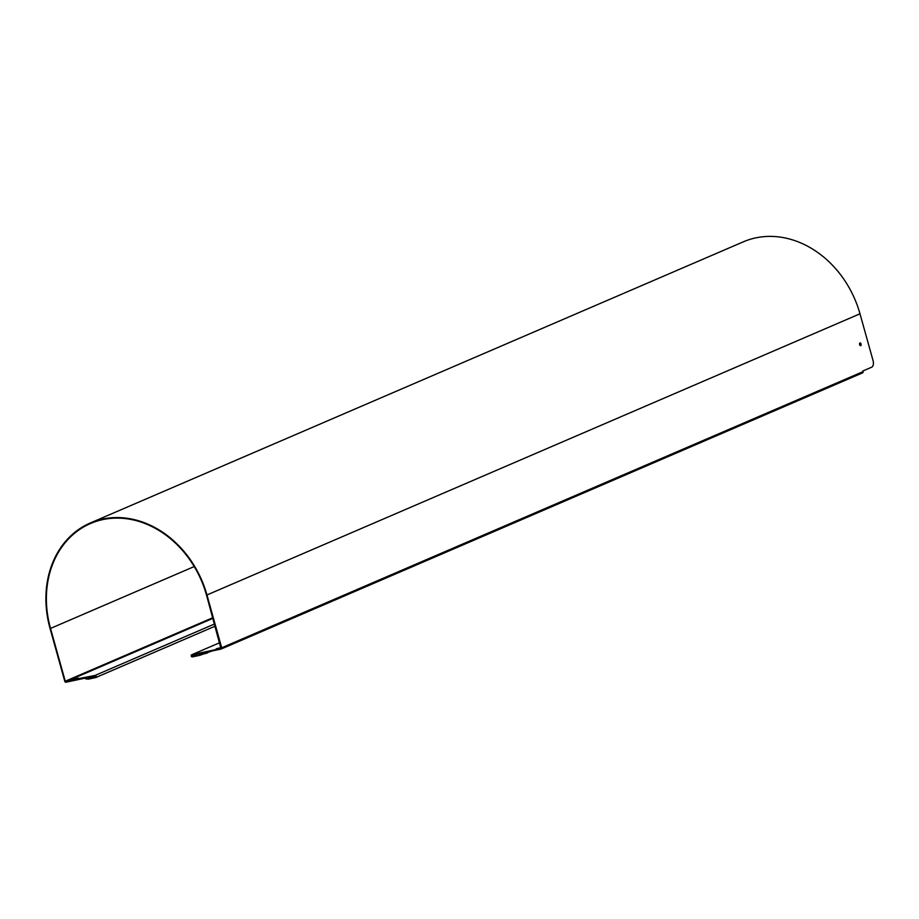 <?xml version="1.0" encoding="UTF-8"?>
<svg xmlns="http://www.w3.org/2000/svg" width="919" height="919" viewBox="0 0 919 919"><rect width="100%" height="100%" fill="white"/><g stroke="black" fill="none" stroke-linecap="round" stroke-linejoin="round"><path stroke-width="1.38" d="M85.72 678.865L88.362 679.152L85.72 678.865L88.925 677.314M88.213 678.613L95.576 677.027L95.208 675.97L66.019 682.22A1.126 0.93 66.7 0 1 64.801 681.335L50.063 628.527A96.633 79.735 66.7 0 1 90.292 522.991A96.633 79.735 66.7 0 1 206.959 594.972L221.697 647.792A1.126 0.93 66.7 0 1 221.088 649.055L191.899 655.304L192.197 656.373L199.653 655.362L212.117 650.974M207.12 653.122L199.492 654.822M206.97 652.582L209.325 651.571M199.653 655.362L192.347 656.913A1.126 0.93 66.7 0 1 191.749 654.765L221.077 648.458M220.939 648.515L206.499 595.075A96.07 79.275 66.7 0 0 90.51 523.508A96.07 79.275 66.7 0 0 50.522 628.424L65.26 681.232L95.059 675.442A1.126 0.93 66.7 0 1 95.656 677.59L88.362 679.152M78.402 678.119L74.405 679.107L78.402 678.119M220.215 647.792L216.229 648.78L220.215 647.792M860.724 345.659A1.401 0.781 -102.1 0 1 860.644 345.682A1.401 0.781 -102.1 0 1 859.598 344.545A1.401 0.781 -102.1 0 1 859.966 342.959A1.401 0.781 -102.1 0 1 860.046 342.936A1.401 0.781 -102.1 0 1 861.092 344.062A1.401 0.781 -102.1 0 1 860.724 345.659M860.402 345.67A1.401 0.781 77.9 0 0 860.655 344.234A1.401 0.781 77.9 0 0 859.839 343.04M90.292 522.991L743.333 241.823A96.633 79.735 66.7 0 1 859.989 313.804L873.05 360.57A5.617 3.136 -102.1 0 1 871.637 367.209L862.895 370.977L863.079 371.632L221.697 647.792M221.364 648.94L862.47 372.907A1.126 0.93 -113.3 0 0 863.079 371.632M95.806 677.544L215.172 626.149L95.932 677.475M192.197 656.373L197.47 654.11M191.6 654.81L219.79 642.668L191.749 654.765M859.989 313.804L206.959 594.972M95.059 675.442L214.564 623.978M65.869 681.68L212.99 618.326M65.26 681.232L212.817 617.706M50.522 628.424L194.219 566.552M221.226 649.009L862.608 372.861"/></g></svg>
